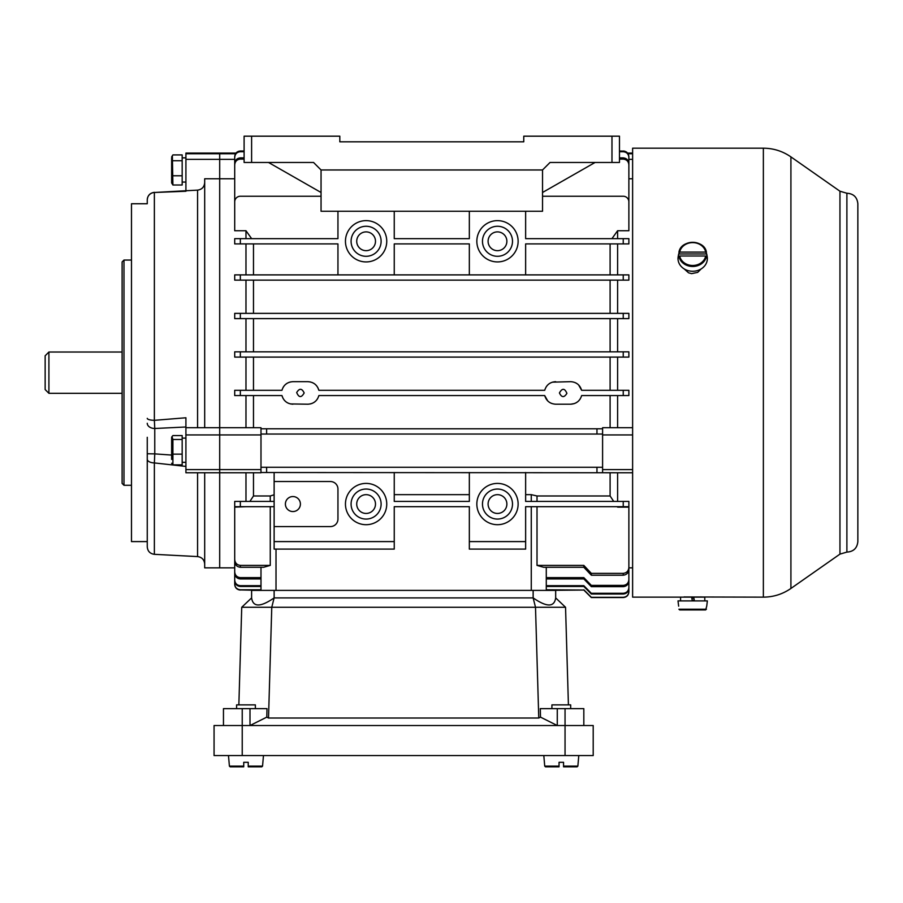 <?xml version="1.0" encoding="UTF-8"?>
<svg xmlns="http://www.w3.org/2000/svg" width="903" height="903" viewBox="0 0 903 903"><rect width="100%" height="100%" fill="white"/><g stroke="black" fill="none" stroke-linecap="round" stroke-linejoin="round"><path stroke-width="1.35" d="M394.25 472.517L394.25 501.425L469.334 501.425L469.334 472.517M525.636 472.517L525.636 501.425L628.872 501.425L628.872 506.685L525.636 506.685L525.636 541.597L469.334 541.597L469.334 506.685L394.25 506.685L394.25 541.597L274.128 541.597L274.128 549.103L394.25 549.103L394.25 541.597M525.636 541.597L525.636 549.103L469.334 549.103L469.334 541.597M253.483 243.912L253.483 274.884M245.977 506.685L234.712 507.136L234.712 559.386C234.972 562.941 236.846 564.951 240.345 565.391L240.345 567.265C236.857 566.836 234.983 564.849 234.712 561.294L234.712 559.386M245.977 501.425L245.977 472.766M204.688 472.766L204.688 567.863L219.7 567.863L219.7 178.771L219.7 427.717L260.99 427.717L260.99 428.79L266.622 428.79L260.99 428.79L260.99 467.269L266.622 467.269L260.99 467.269L260.99 472.766L219.7 472.766L219.7 567.863L234.712 567.863L234.712 584.139C235.051 587.56 236.925 589.445 240.345 589.783L240.345 590.031C236.936 589.704 235.051 587.819 234.712 584.399M270.257 501.425L270.257 495.984L274.128 494.788M469.334 494.652L394.25 494.652M531.269 501.425L531.269 494.652L525.636 494.652M617.607 238.663L617.607 230.739L628.872 230.739L628.872 201.877A5.632 5.632 0 0 0 623.239 196.244L542.534 196.244M617.607 274.884L617.607 243.912M628.872 280.133L623.239 280.133L623.239 274.884L628.872 274.884L628.872 280.133L234.712 280.133L240.345 280.133L240.345 274.884L234.712 274.884L234.712 280.133M617.607 313.364L617.607 280.133M628.872 318.612L623.239 318.612L623.239 313.364L628.872 313.364L628.872 318.612L234.712 318.612L240.345 318.612L240.345 313.364L234.712 313.364L234.712 318.612L234.712 313.364M617.607 351.831L617.607 318.612M628.872 357.091L623.239 357.091L623.239 351.831L628.872 351.831L628.872 357.091L253.483 357.091L253.483 390.31M617.607 390.31L617.607 357.091M628.872 395.57L628.872 390.31L628.872 395.57L623.239 395.57L623.239 390.31L628.872 390.31L581.634 390.31L578.62 384.949M617.607 427.717L617.607 395.57M628.872 178.771L632.619 178.771M245.977 238.663L245.977 230.739L234.712 230.739L234.712 201.877A5.632 5.632 0 0 1 240.345 196.244L321.05 196.244M234.712 178.771L219.7 178.771L219.7 159.368L219.7 178.771L204.688 178.771L204.688 427.717M245.977 427.717L245.977 395.57M234.712 390.31L240.345 390.31L240.345 395.57L234.712 395.57L234.712 390.31L281.95 390.31C283.61 384.926 287.256 382.048 292.899 381.676L307.912 381.676C313.555 382.037 317.201 384.915 318.872 390.31L317.788 387.522M245.977 390.31L245.977 357.091L234.712 357.091L234.712 351.831L240.345 351.831L240.345 357.091L234.712 357.091M245.977 351.831L245.977 318.612M245.977 313.364L245.977 280.133M245.977 274.884L245.977 243.912M245.977 230.739L251.655 238.663M611.929 238.663L617.607 230.739M617.607 507.136L628.872 507.136L628.872 569.251C628.612 572.795 626.727 574.782 623.239 575.211L591.33 575.211L583.823 567.265L543.561 567.265L537.014 565.391L543.561 567.265M617.607 501.425L617.607 472.766M249.86 501.425L253.483 495.984L253.483 472.766M613.724 501.425L610.101 495.984L610.101 472.766M531.269 494.652L537.014 495.984L537.014 501.425M623.239 238.663L628.872 238.663L628.872 243.912L623.239 243.912L623.239 238.663L525.636 238.663L525.636 211.257M394.25 211.257L394.25 238.663L469.334 238.663L469.334 211.257M469.334 274.884L469.334 243.912L394.25 243.912L394.25 274.884M337.948 274.884L337.948 243.912L234.712 243.912L234.712 238.663L337.948 238.663L337.948 211.257M274.128 472.517L274.128 541.597M270.257 495.984L253.483 495.984M610.101 495.984L537.014 495.984M623.239 274.884L240.345 274.884M610.101 274.884L610.101 243.912M234.938 585.957L235.954 587.921L239.114 589.896L260.99 590.393L260.99 567.265M240.345 565.391L270.257 565.391L263.71 567.265L270.257 565.391L270.257 506.685M632.619 472.766L260.99 472.517M628.872 204.055L628.872 164.899C628.578 161.423 626.693 159.492 623.239 159.109L619.481 159.109M244.103 159.109L240.345 159.109C236.891 159.481 235.017 161.411 234.712 164.899L234.712 163.657C235.017 160.181 236.891 158.251 240.345 157.878L240.345 159.109M234.712 204.055L234.712 164.899M632.619 434.941L602.594 434.941L602.594 434.05L596.962 434.05L596.962 428.79L602.594 428.79L266.622 428.79L266.622 434.05L260.99 434.05M610.101 427.717L610.101 395.57M623.239 395.57L581.634 395.57C579.974 400.955 576.317 403.833 570.685 404.205L574.387 403.573M575.583 403.077L577.683 401.767M578.688 400.853L580.2 398.968M290.473 403.934L307.912 404.205C313.567 403.833 317.213 400.955 318.872 395.57L544.712 395.57L547.737 400.943M550.853 403.122L551.496 403.393M310.372 403.934L312.19 403.359M313.826 402.524L315.384 401.372M316.648 400.04L317.743 398.437M292.899 404.205C287.267 403.833 283.61 400.955 281.95 395.57L283.045 398.381M284.106 399.973L285.416 401.35M286.962 402.512L288.621 403.359M253.483 395.57L253.483 427.717M290.427 381.958L288.621 382.522M286.928 383.391L285.416 384.531M284.106 385.897L283.045 387.489M316.716 385.908L315.418 384.543M313.894 383.403L312.212 382.533M310.406 381.958L307.912 381.676M581.634 390.31C579.974 384.926 576.328 382.048 570.685 381.676L552.422 382.161M549.882 383.278L548.64 384.136M547.128 385.604L546.134 386.958M577.412 383.91L575.538 382.782M610.101 390.31L610.101 357.091M602.594 434.941L602.594 467.269L266.622 467.269L266.622 472.517M253.483 280.133L253.483 313.364M610.101 313.364L610.101 280.133M253.483 318.612L253.483 351.831M610.101 351.831L610.101 318.612M253.483 357.091L245.977 357.091M602.594 434.05L602.594 427.717L632.619 427.717M204.688 182.575C204.304 186.989 201.933 189.506 197.576 190.138L185.916 190.747L185.916 153.07L219.7 153.07L219.7 153.758L219.7 153.07L235.999 153.07L238.494 151.32L240.345 151.004L240.345 151.727C236.913 152.076 235.04 153.973 234.712 157.415L234.712 156.682C235.04 153.25 236.913 151.354 240.345 151.004L244.103 151.004M234.712 159.368L219.7 159.368L219.7 153.758L235.525 153.758M546.281 567.265L546.281 590.393L583.823 590.031L546.281 589.783M537.014 506.685L537.014 565.391L583.823 565.391L591.33 573.371L591.33 575.211M632.619 153.07L627.585 153.07L624.424 151.128L619.481 151.004M623.239 159.109L623.239 157.878C626.682 158.251 628.567 160.17 628.872 163.657L628.872 164.899M623.239 157.878L619.481 157.878M244.103 157.878L240.345 157.878M623.239 151.727L623.239 151.004C626.659 151.343 628.544 153.239 628.872 156.682L628.872 157.415C628.556 153.973 626.671 152.076 623.239 151.727L619.481 151.727M628.872 186.876L628.872 157.415M234.712 186.876L234.712 157.415M244.103 151.727L240.345 151.727M596.962 472.517L596.962 467.269L602.594 467.269L602.594 472.517M596.962 434.05L266.622 434.05M623.239 351.831L240.345 351.831M623.239 357.091L240.345 357.091M623.239 313.364L240.345 313.364M555.672 381.676C550.029 382.037 546.383 384.915 544.712 390.31L318.872 390.31M304.164 392.94C301.907 388.222 299.412 388.087 296.681 392.545C298.904 397.76 301.399 397.884 304.164 392.94M281.95 395.57L240.345 395.57M544.712 395.57C546.371 400.955 550.017 403.833 555.672 404.205L570.685 404.205M559.42 392.94C561.677 397.659 564.172 397.794 566.903 393.336C564.68 388.132 562.185 387.997 559.42 392.94M525.636 274.884L525.636 243.912L623.239 243.912M482.473 241.282A15.012 15.012 0 0 1 504.991 228.278A15.012 15.012 0 0 1 504.991 254.285A15.012 15.012 0 0 1 482.473 241.282M488.094 241.282A9.38 9.38 0 0 1 502.181 233.155A9.38 9.38 0 0 1 502.181 249.409A9.38 9.38 0 0 1 488.094 241.282M476.84 241.282A20.645 20.645 0 0 1 507.802 223.402A20.645 20.645 0 0 1 507.802 259.161A20.645 20.645 0 0 1 476.84 241.282M351.086 241.282A15.012 15.012 0 0 1 373.605 228.278A15.012 15.012 0 0 1 373.605 254.285A15.012 15.012 0 0 1 351.086 241.282M356.719 241.282A9.38 9.38 0 0 1 370.794 233.155A9.38 9.38 0 0 1 370.794 249.409A9.38 9.38 0 0 1 356.719 241.282M345.454 241.282A20.645 20.645 0 0 1 376.427 223.402A20.645 20.645 0 0 1 376.427 259.161A20.645 20.645 0 0 1 345.454 241.282M292.899 496.548A7.506 7.506 0 0 1 299.401 507.802A7.506 7.506 0 0 1 286.398 507.802A7.506 7.506 0 0 1 292.899 496.548M345.454 504.055A20.645 20.645 0 0 0 376.427 521.934A20.645 20.645 0 0 0 376.427 486.175A20.645 20.645 0 0 0 345.454 504.055M274.128 481.536L330.442 481.536A7.506 7.506 0 0 1 337.948 489.042L337.948 519.067A7.506 7.506 0 0 1 330.442 526.573L274.128 526.573M476.84 504.055A20.645 20.645 0 0 0 507.802 521.934A20.645 20.645 0 0 0 507.802 486.175A20.645 20.645 0 0 0 476.84 504.055M351.086 504.055A15.012 15.012 0 0 0 373.605 517.058A15.012 15.012 0 0 0 373.605 491.051A15.012 15.012 0 0 0 351.086 504.055M356.719 504.055A9.38 9.38 0 0 0 370.794 512.182A9.38 9.38 0 0 0 370.794 495.928A9.38 9.38 0 0 0 356.719 504.055M482.473 504.055A15.012 15.012 0 0 0 504.991 517.058A15.012 15.012 0 0 0 504.991 491.051A15.012 15.012 0 0 0 482.473 504.055M488.094 504.055A9.38 9.38 0 0 0 502.181 512.182A9.38 9.38 0 0 0 502.181 495.928A9.38 9.38 0 0 0 488.094 504.055M263.71 567.265L240.345 567.265M623.239 575.211L623.239 573.371L591.33 573.371M623.239 573.371C626.727 572.942 628.612 570.944 628.872 567.389M583.823 567.265L583.823 565.391M234.712 580.764L234.712 579.997C235.028 583.428 236.913 585.336 240.345 585.686L240.345 586.453C236.925 586.103 235.04 584.207 234.712 580.764M234.712 557.715L234.712 579.997M260.99 585.686L240.345 585.686M260.99 586.453L240.345 586.453M234.712 566.576L234.712 584.139M260.99 589.783L240.345 589.783M234.712 573.145L234.712 571.825C235.006 575.313 236.879 577.254 240.345 577.638L240.345 578.936C236.891 578.563 235.017 576.633 234.712 573.145M234.712 539.204L234.712 571.825M260.99 577.638L240.345 577.638M260.99 578.936L240.345 578.936M628.872 591.657L628.872 591.905C628.533 595.325 626.659 597.21 623.239 597.549L623.239 597.301C626.659 596.962 628.533 595.088 628.872 591.657L628.872 566.576M623.239 597.301L591.33 597.301L583.823 589.783M591.33 597.301L623.239 597.549L591.33 597.549L583.823 590.031M628.872 579.579L628.872 580.866C628.567 584.343 626.693 586.273 623.239 586.657L623.239 585.381C626.693 584.997 628.567 583.067 628.872 579.579L628.872 539.204M623.239 585.381L591.33 585.381L583.823 577.638L546.281 577.638M623.239 586.657L591.33 586.657L583.823 578.936L546.281 578.936M583.823 578.936L583.823 577.638M591.33 585.381L591.33 586.657M623.239 597.549C626.659 597.21 628.533 595.337 628.872 591.905L628.872 567.863L632.619 567.863M628.872 587.582L628.872 588.35C628.544 591.781 626.671 593.677 623.239 594.027L623.239 593.282C626.671 592.932 628.544 591.036 628.872 587.582L628.872 557.715M623.239 593.282L591.33 593.282L583.823 585.686L546.281 585.686M623.239 594.027L591.33 594.027L583.823 586.453L546.281 586.453M583.823 586.453L583.823 585.686M591.33 593.282L591.33 594.027M240.345 506.685L234.712 506.685L234.712 501.425L240.345 501.425L240.345 506.685L274.128 506.685M274.128 501.425L240.345 501.425M48.909 393.313L48.909 352.023L45.15 355.782L45.15 389.565L48.909 393.313L122.108 393.313M846.89 193.242C853.504 193.66 857.161 197.159 857.85 203.751L857.85 541.597C857.161 548.189 853.504 551.688 846.89 552.094L846.89 193.242L839.959 191.222L790.915 156.885C782.619 151.162 773.431 148.261 763.362 148.194L632.619 148.194L632.619 597.143L680.58 597.143L680.58 600.901M701.134 268.947L697.658 272.401L691.596 273.632L688.571 272.83L684.237 268.947M683.989 596.962L763.362 597.143L763.362 148.194M701.383 596.962L700.705 596.906M685.659 597.143L684.655 596.906M557.275 708.641L557.275 725.527L540.491 717.129L540.287 708.641L583.823 708.641L583.823 725.527M223.459 725.527L223.459 708.641L266.995 708.641L266.791 717.129L249.996 725.527L249.996 708.641M565.549 607.279L535.502 607.279L533.142 597.899C546.8 607.324 554.307 607.324 555.672 597.899L565.549 607.279L568.416 704.882M540.491 717.129L538.764 718.02L535.502 607.279L271.769 607.279L268.518 718.02L266.791 717.129M555.672 597.899L555.672 590.393L251.61 590.393L251.61 597.899C252.975 607.324 260.482 607.324 274.128 597.899L271.769 607.279L241.733 607.279L251.61 597.899M238.855 704.882L241.733 607.279M533.142 590.393L533.142 597.899L274.128 597.899L274.128 590.393M538.764 718.02L268.518 718.02M565.052 755.563L593.203 755.563L593.203 725.527L214.067 725.527L214.067 755.563L565.052 755.563L565.052 708.641M248.235 766.816L248.235 766.139L248.235 766.816L261.802 766.816L248.235 766.816L248.235 762.313L248.235 766.816M243.731 766.139L243.731 762.313L243.731 766.816L243.731 762.313L243.731 766.816L230.163 766.816L229.407 766.139L243.731 766.139L243.731 766.816M563.551 766.816L563.551 762.313L563.551 766.816L577.119 766.816L577.864 766.139L578.789 755.563L577.864 766.139L577.119 766.816M559.047 766.139L559.047 762.313L559.047 766.816L559.047 762.313L559.047 766.816L545.48 766.816L544.735 766.139L559.047 766.139L559.047 766.816M248.235 766.139L248.235 762.313L248.235 766.139L262.547 766.139L261.802 766.816L262.547 766.139L263.473 755.563M248.235 762.313L243.731 762.313M255.368 708.641L255.368 704.882L236.597 704.882L236.597 708.641M563.551 766.139L563.551 762.313L563.551 766.139L577.864 766.139M563.551 762.313L559.047 762.313M570.685 708.641L570.685 704.882L551.914 704.882L551.914 708.641M171.649 157.946L171.649 182.97L171.649 157.946M172.902 185.013L182.169 185.013L182.169 154.921L172.902 154.921L172.36 155.745L172.902 185.013L171.649 182.97M182.169 160.734L172.902 160.734M182.169 175.769L172.902 175.769M171.649 459.424L171.649 437.21L171.649 459.424M172.902 464.876L182.169 464.876L182.169 435.573L172.902 435.573L171.999 436.623L172.902 439.49L172.902 464.876L171.649 463.228M182.169 454.153L172.902 454.153M182.169 439.49L172.902 439.49M691.63 597.143L692.296 600.901L691.63 597.143L680.58 597.143M704.791 600.901L704.791 597.143L693.73 597.143L694.396 600.901L693.73 597.143M679.677 609.909L705.694 609.909L706.722 606.161L705.694 609.909L679.677 609.909L678.921 609.22L679.677 609.909M706.722 606.161L707.365 600.901L678.006 600.901L678.65 606.161M691.833 598.271L693.933 598.271M679.677 256L705.694 256L706.722 257.874A14.222 12.315 0 0 0 706.733 254.059A14.222 12.315 0 0 0 706.722 253.98L705.694 252.095L679.677 252.095L678.65 253.98A14.222 12.315 0 0 0 678.627 254.059A14.222 12.315 0 0 0 678.65 257.874L679.677 256A13.206 11.434 0 0 0 692.68 265.482A13.206 11.434 0 0 0 705.694 256M678.627 254.059L678.176 256.633A14.674 12.71 0 0 0 690.389 271.103A14.674 12.71 0 0 0 707.162 260.606A14.674 12.71 0 0 0 707.196 256.633L706.733 254.059M706.722 253.98L678.65 253.98M185.916 466.422L154.368 462.934L154.368 554.329C150.022 553.708 147.641 551.214 147.257 546.834L147.257 437.312M185.916 190.747L154.368 192.486A7.506 7.45 180 0 0 147.257 199.924L147.257 203.751L131.488 203.751L131.488 541.597L147.257 541.597M185.916 191.255L154.368 192.486L154.368 420.324L185.916 417.773L185.916 427.717L219.7 427.717L219.7 472.766L185.916 472.766L185.916 469.616L260.99 469.616M185.916 159.368L219.7 159.368L219.7 153.758L185.916 153.758M123.982 485.283L122.108 483.41L122.108 261.938L123.982 260.053L123.982 485.283L131.488 485.283M185.916 427.717L185.916 469.616M185.916 426.995L154.763 428.485L154.763 453.882L171.649 455.067M147.257 418.349A7.506 1.964 180 0 0 154.368 420.324L154.763 428.485A7.506 5.215 180 0 1 147.257 423.27M147.257 453.757L154.763 453.882L154.368 462.934A7.506 3.725 180 0 1 147.257 459.209M321.05 169.967L542.534 169.967L542.534 211.257L321.05 211.257L321.05 169.967L313.544 162.461L244.103 162.461L244.103 136.184L339.821 136.184L339.821 141.816L523.763 141.816L523.763 136.184L611.974 136.184L611.974 162.461L619.481 162.461L619.481 136.184L611.974 136.184M339.821 141.816L523.763 141.816M611.974 162.461L550.04 162.461L542.534 169.967M321.05 192.486L268.507 162.461M542.534 192.486L595.088 162.461M276.013 549.103L276.013 590.393M531.269 590.393L531.269 506.685M260.99 434.941L185.916 434.941M602.594 469.616L632.619 469.616M632.619 159.368L628.872 159.368M628.059 153.758L632.619 153.758M240.345 238.663L240.345 243.912M623.239 506.685L623.239 501.425M839.959 191.222L839.959 554.115L790.915 588.463C782.619 594.174 773.431 597.075 763.362 597.143M790.915 156.885L790.915 588.463M242.23 708.641L242.23 755.563M678.921 609.22L706.451 609.22M692.161 600.156L694.26 600.156M706.451 256.339A13.951 12.078 180 0 1 692.68 266.475A13.951 12.078 180 0 1 678.921 256.339M705.694 252.095A13.206 11.434 0 0 0 692.68 242.614A13.206 11.434 0 0 0 679.677 252.095M678.921 252.445A13.951 12.078 180 0 1 692.68 242.309A13.951 12.078 180 0 1 706.451 252.445C704.848 239.193 680.523 239.193 678.921 252.434M197.576 472.766L197.576 556.587C201.922 557.207 204.292 559.713 204.688 564.093M197.576 190.138L197.576 427.717M251.61 136.184L251.61 162.461M48.909 352.023L122.108 352.023M846.89 552.094L839.959 554.115M230.163 766.816L229.407 766.139L228.482 755.563M545.48 766.816L544.735 766.139L543.809 755.563M171.649 156.964L172.36 155.745M182.169 182.067L185.916 182.067M182.169 157.856L185.916 157.856M171.649 437.21L171.999 436.623M182.169 462.325L185.916 462.325M182.169 438.113L185.916 438.113M154.368 554.329L197.576 556.587M123.982 260.053L131.488 260.053M154.458 192.328C150.067 192.903 147.663 195.409 147.257 199.823L147.257 199.698"/></g></svg>
